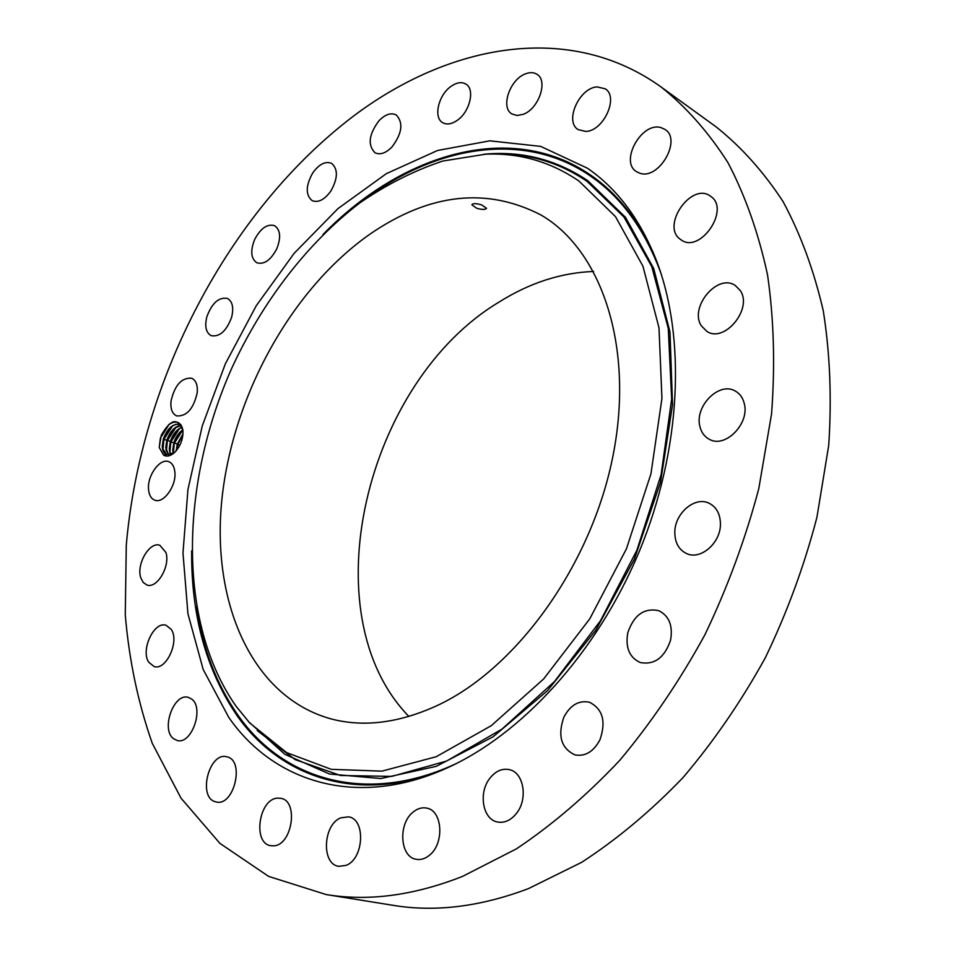 <?xml version="1.0" encoding="UTF-8"?>
<svg xmlns="http://www.w3.org/2000/svg" width="956" height="956" viewBox="0 0 956 956"><rect width="100%" height="100%" fill="white"/><g stroke="black" fill="none" stroke-linecap="round" stroke-linejoin="round"><path stroke-width="1.43" d="M481.561 204.883C476.124 203.258 472.897 203.246 471.87 204.847L476.841 208.336C482.29 209.782 485.529 209.77 486.532 208.3L481.561 204.883M437.884 705.229C517.292 667.969 591.907 564.183 613.119 455.152C634.545 346.024 601.216 249.934 541.012 215.004C486.676 186.958 429.782 193.243 370.342 233.873C291.58 288.891 232.977 395.378 221.959 498.757C211.073 601.742 251.392 697.45 331.768 719.091C364.403 727.48 399.775 722.856 437.884 705.229M593.592 271.468C561.16 272.663 529.72 282.821 499.247 301.965C365.539 381.743 309.314 614.051 408.881 716.45M236.108 706.293L249.719 722.963L286.645 752.623L331.242 769.329L381.886 771.145L436.211 756.722L491.265 725.688L543.641 678.963L589.78 618.819L626.419 548.864L650.976 473.698L661.946 398.389L658.995 327.812L642.934 266.186L615.485 216.618L578.978 181.054C550.644 161.743 519.598 152.781 485.839 154.167L443.022 160.99C414.438 170.431 386.702 184.412 359.815 202.911C307.246 243.171 262.745 301.319 232.105 367.439C180.063 483.724 177.039 622.248 236.108 706.293M326.151 894.553L393.095 905.332C435.315 912.323 480.438 906.742 528.441 888.614L581.618 862.348C616.859 839.476 650.606 811.297 682.835 777.79C713.666 741.545 741.175 701.513 765.362 657.692C787.194 612.306 804.378 565.486 816.938 517.256L828.709 445.472C831.828 398.282 830.023 353.421 823.295 310.915C813.926 270.357 800.495 233.873 782.988 201.465C763.509 171.733 741.259 146.889 716.211 126.945L661.313 87.151C569.621 21.104 449.224 43.988 353.457 116.13C227.863 211.455 140.412 380.799 126.276 545.314L125.272 614.816C129.096 660.178 138.106 703.019 152.291 743.362L180.995 798.14L219.904 843.371L268.612 876.389L326.151 894.553C368.395 901.556 413.817 895.533 462.429 876.449L516.395 848.868C552.281 824.897 586.745 795.38 619.775 760.331C651.454 722.437 679.812 680.624 704.859 634.868C727.528 587.522 745.513 538.754 758.801 488.564L771.552 413.996C775.232 365.072 773.894 318.683 767.537 274.838C758.49 233.085 745.286 195.669 727.922 162.58C708.563 132.298 686.36 107.156 661.313 87.151M228.807 717.478C273.536 781.841 355.943 808.68 445.472 768.684C521.39 735.14 597.13 652.781 639.349 551.301C681.413 449.738 686.253 337.958 656.425 260.51C640.126 219.342 617.11 188.559 587.378 168.184L540.666 146.376L489.83 140.831L437.597 150.462L386.332 173.669L337.994 208.587L294.197 253.256L256.28 305.681L225.329 363.866L202.29 425.85L187.938 489.591L182.978 552.986L187.938 613.776L203.186 669.475L228.807 717.478M744.15 403.074C742.692 397.6 739.789 393.621 735.439 391.135C719.259 381.002 694.14 406.503 699.971 426.723C701.417 432.542 704.512 436.725 709.244 439.246C725.257 448.842 750.281 423.197 744.15 403.074M701.346 325.841L706.902 331.409C724.469 343.431 753.101 308.621 740.231 290.505L735.272 285.486C717.598 272.998 688.906 307.45 701.346 325.841M680.11 239.167L681.293 240.016C700.198 253.77 730.48 209.507 710.882 196.458L710.32 196.052C691.391 181.915 661.002 225.592 680.11 239.167M639.911 173.239C658.863 180.218 682.178 139.731 665.018 129.442L661.086 127.638C641.643 121.376 619.249 161.815 636.588 171.71L639.911 173.239M585.801 131.426C603.523 131.139 619.13 96.974 605.244 88.812L597.106 86.912C579.169 87.761 564.171 121.711 578.213 129.646L585.801 131.426M523.195 114.314C538.646 109.008 548.397 80.806 537.045 74.341C533.771 72.226 529.839 72.106 525.238 73.947C509.751 79.623 500.37 107.598 511.854 113.931L517.053 115.497L523.195 114.314M457.135 120.432C469.814 112.043 475.263 89.219 465.883 84.08C461.664 81.654 456.729 82.419 451.053 86.351C438.434 94.931 433.152 117.6 442.676 122.655C446.763 124.937 451.579 124.196 457.135 120.432M391.876 147.093C402.141 133.47 403.599 122.762 396.238 114.947C391.064 112.414 385.34 114.314 379.054 120.647C368.837 134.318 367.486 145.013 374.967 152.733C380.022 155.147 385.662 153.271 391.876 147.093M330.86 191.045C337.934 178.342 338.185 169.116 331.601 163.368C325.41 160.931 319.113 164.133 312.708 172.988C305.645 185.715 305.454 194.94 312.146 200.641C318.24 202.983 324.478 199.792 330.86 191.045M276.75 248.883C281.16 237.602 280.455 229.882 274.659 225.712C267.333 223.584 260.653 228.197 254.631 239.562C250.197 250.878 250.938 258.61 256.841 262.769C264.083 264.824 270.715 260.187 276.75 248.883M231.639 317.237C233.897 307.713 232.511 301.451 227.48 298.463C218.876 296.874 211.993 302.98 206.843 316.771C204.536 326.366 205.958 332.652 211.109 335.652C219.653 337.157 226.5 331.015 231.639 317.237M197.211 392.82C197.832 385.208 195.992 380.357 191.702 378.241C181.628 377.477 174.733 385.101 171.016 401.138C170.335 408.869 172.211 413.793 176.621 415.896C186.659 416.565 193.518 408.869 197.211 392.82M174.888 472.348C174.362 466.695 172.319 463.134 168.758 461.688C160.046 457.84 147.188 475.49 148.538 489.281C149.028 495.1 151.12 498.733 154.812 500.179C163.464 503.92 176.37 486.126 174.888 472.348M165.878 552.425L159.867 545.302C149.698 541.192 136.206 564.076 140.735 577.627L143.173 582.443L146.949 585.012C157.083 589.004 170.598 565.832 165.878 552.425M171.22 629.359L166.105 625.284C154.083 620.886 140.401 650.032 148.73 662.233L154.119 666.547C166.165 670.813 179.776 641.213 171.22 629.359M191.618 699.039L188.284 697.366C173.884 692.646 160.692 729.237 173.43 738.618L177.135 740.494C191.618 745.011 204.56 707.846 191.618 699.039M227.289 756.925L226.668 756.758C209.233 751.715 197.557 796.993 215.184 801.69L216.259 801.976C233.873 806.709 244.999 760.833 227.289 756.925M277.61 798.14C258.885 798.654 252.324 843.455 270.811 845.702L273.404 845.833C292.213 845.809 299.001 800.662 280.717 798.308L277.61 798.14M340.73 817.858C322.961 824.622 321.156 864.343 338.783 866.327L346.06 865.383C364.009 858.918 365.885 818.981 348.57 816.854L340.73 817.858M413.219 812.014C397.875 823.63 399.859 857.197 416.302 859.313C420.7 860.077 424.978 858.799 429.16 855.477C444.671 843.969 442.688 810.389 426.639 808.095C422.026 807.187 417.557 808.489 413.219 812.014M489.854 778.28C478.167 792.715 482.649 819.471 497.49 821.993C504.505 823.236 510.839 820.368 516.479 813.377C528.262 798.941 523.757 772.388 509.369 769.64C502.115 768.17 495.614 771.05 489.854 778.28M563.873 717.143C557.456 735.642 561.112 748.225 574.831 754.87C585.156 756.77 593.521 751.763 599.926 739.86C606.259 721.517 602.77 708.982 589.482 702.254C578.894 700.055 570.362 705.026 563.873 717.143M627.817 632.705C625.224 647.499 629.359 657.441 640.221 662.532C654.478 665.137 664.599 657.68 670.574 640.162C673.06 625.618 669.092 615.784 658.684 610.645C644.177 607.658 633.888 615.019 627.817 632.705M674.817 532.552C674.948 542.781 678.856 549.784 686.551 553.548C700.617 560.443 720.872 542.865 720.43 523.804C720.203 513.898 716.462 507.062 709.209 503.298C694.952 495.853 674.518 513.456 674.817 532.552M159.234 447.456L163.56 455.08C166.858 456.98 170.562 456.096 174.673 452.391C180.385 446.368 183.146 439.198 182.966 430.881L182.943 430.69C177.959 417.294 170.73 418.812 161.265 435.243L159.234 447.456L160.393 438.123L169.057 424.452L161.265 435.231M182.835 429.674C180.529 421.512 175.761 419.887 168.543 424.811M163.56 455.08L174.1 452.917M166.643 454.638L162.484 448.292L163.44 438.768L171.064 426.83L175.832 424.273L180.182 424.428M180.804 424.715L180.158 424.416C173.06 423.341 167.455 428.18 163.345 438.924L162.269 446.344C162.496 450.718 163.918 453.467 166.547 454.602M176.119 427.033L167.384 440.728L166.38 451.22L165.986 449.535L168.614 455.008L165.77 447.635L166.846 440.226C170.037 431.24 174.829 426.268 181.222 425.324M165.986 449.535L166.941 440.071L174.506 428.204L181.234 425.348M179.537 428.384L170.861 442.019L169.857 452.439L169.475 450.766L170.789 454.686L169.272 448.926L170.323 441.529C172.761 434.203 176.681 429.387 182.118 427.105M169.475 450.766L170.419 441.373L177.947 429.555L182.118 427.141M182.847 429.818L174.327 443.309L173.299 453.479L172.785 450.228L173.896 442.664L182.847 429.806C178.688 432.662 175.665 437.012 173.801 442.819L172.749 450.204L173.227 453.526M182.931 434.61L177.78 444.6L177.35 443.954L182.978 433.976M177.35 443.954L176.251 450.73M182.978 433.905L177.254 444.11L176.203 450.79M169.726 423.926L169.057 424.452M172.678 425.671L163.894 439.425L162.902 450.121M179.883 445.173L177.78 444.6L176.681 450.216M496.594 154.107C529.325 153.51 559.475 162.592 587.056 181.329L623.933 216.988L651.777 266.628L668.268 328.362L671.662 399.094L661.11 474.678L636.899 550.238L600.499 620.743L554.432 681.592L501.948 729.141L446.583 761.06L391.769 776.403L340.479 775.483L295.081 759.578L257.284 730.635M484.011 154.239C521.689 150.69 556.32 159.544 587.916 180.804L625.547 217.382L653.713 268.493L669.989 332.102L672.522 404.878L660.5 482.326L634.33 559.26L595.719 630.315L547.453 690.722L493.069 736.813L436.318 766.33L380.799 778.543L329.533 774.025L284.888 754.32L248.5 721.625M457.398 763.019C367.451 805.824 283.454 780.144 238.235 715.578C216.677 684.843 202.756 648.538 196.446 606.666M365.849 198.549C437.669 145.288 525.059 130.673 590.856 176.31C621.508 197.462 644.834 229.679 660.823 272.95M322.937 234.567C401.568 153.713 511.066 119.978 590.987 175.33C616.608 192.993 637.305 218.613 653.067 252.193M437.215 772.185C354.258 802.98 279.487 775.902 237.399 716.14C206.376 670.718 191.128 615.628 191.642 550.847M166.846 440.226L163.894 439.425M170.323 441.529L166.941 440.071M173.801 442.819L170.861 442.019M177.254 444.11L173.896 442.664M162.89 449.989L162.484 448.292M172.498 425.826L171.064 426.83M175.928 427.189L174.506 428.204M179.346 428.551L177.947 429.555M173.287 453.491L172.952 451.997M182.751 429.913L181.365 430.905"/></g></svg>
